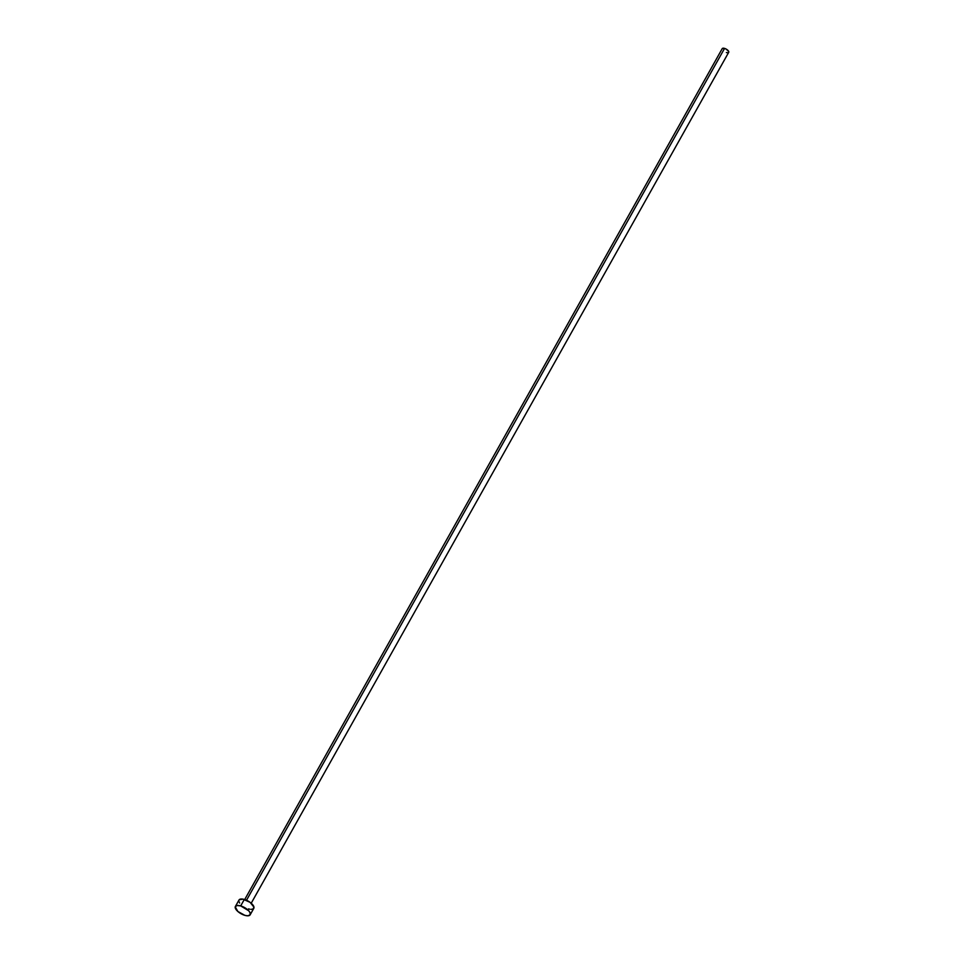 <?xml version="1.0" encoding="UTF-8"?>
<svg xmlns="http://www.w3.org/2000/svg" width="964" height="964" viewBox="0 0 964 964"><rect width="100%" height="100%" fill="white"/><g stroke="black" fill="none" stroke-linecap="round" stroke-linejoin="round"><path stroke-width="1.45" d="M251.206 903.232L728.724 52.297A3.736 1.554 -150.7 0 0 724.554 48.405L246.507 900.268L724.554 48.405A3.736 1.554 -150.7 0 0 722.217 48.646L244.699 899.569M240.699 905.907A8.483 3.543 29.3 0 1 250.17 914.776A8.483 3.543 29.3 0 1 244.856 915.342A8.483 3.543 29.3 0 1 235.385 906.473A8.483 3.543 29.3 0 1 240.699 905.907L244.314 899.46L240.699 905.907L248.736 910.787L250.086 912.751L250.013 915.017L247.495 915.8L244.856 915.342L237.855 911.486L235.228 906.859L236.987 905.521L240.699 905.907M250.17 914.776L253.797 908.329A8.483 3.543 -150.7 0 0 244.314 899.46A8.483 3.543 -150.7 0 0 239 900.027L235.385 906.473M239.638 903.015L238.831 901.171M239.168 899.786L242.928 899.135L250.098 902.34L253.966 907.184L253.038 909.016L251.122 909.353M249.869 909.221L248.483 908.895M722.156 48.815L723.398 48.2L725.856 48.911L728.688 51.405L728.398 52.61M727.555 52.755L726.386 52.55"/></g></svg>
